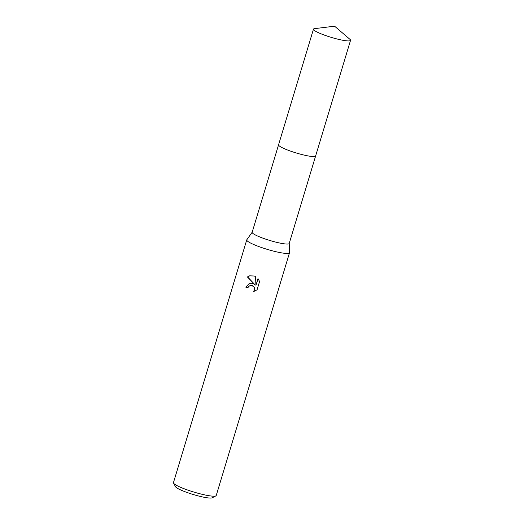 <?xml version="1.0" encoding="UTF-8"?>
<svg xmlns="http://www.w3.org/2000/svg" width="524" height="524" viewBox="0 0 524 524"><rect width="100%" height="100%" fill="white"/><g stroke="black" fill="none" stroke-linecap="round" stroke-linejoin="round"><path stroke-width="0.79" d="M278.558 144.84L252.155 232.283A19.355 2.725 16.8 0 0 265.996 239.245A19.355 2.725 16.8 0 0 289.209 243.47L315.612 156.028M252.175 232.224L246.811 239.756A22.336 3.144 16.8 0 0 246.745 239.887A22.336 3.144 16.8 0 0 262.721 247.924A22.336 3.144 16.8 0 0 289.503 252.797A22.336 3.144 16.8 0 0 289.523 252.647L289.228 243.411M252.064 283.202L254.651 284.408L247.4 276.967L249.647 275.827L254.238 276.004L255.542 276.593L255.935 285.37L257.978 278.604L259.583 281.48L257.068 289.831L253.701 291.468L254.651 288.691L254.232 287.368L252.136 285.606L250.118 285.56L248.645 286.477L247.839 287.886A22.336 3.144 -163.2 0 1 245.769 287.126L249.47 283.307L252.064 283.202M246.745 239.887L173.464 482.611A22.336 3.144 16.8 0 0 173.549 483.108A22.336 3.144 16.8 0 0 189.433 490.647A22.336 3.144 16.8 0 0 215.875 495.887A22.336 3.144 16.8 0 0 216.222 495.521L289.503 252.797M173.549 483.108L175.54 486.724A19.355 2.725 16.8 0 0 189.302 493.261A19.355 2.725 16.8 0 0 212.22 497.8L215.875 495.887M249.745 275.801L247.59 276.914L254.651 284.401M258.096 278.755L255.935 285.37M249.562 283.281L245.953 287.073A21.589 3.039 16.8 0 0 247.872 287.781M250.118 285.56L252.319 285.554L254.415 287.316L254.834 288.639L253.885 291.416L254.258 291.318M314.066 28.735A19.355 2.725 16.8 0 0 313.476 29.161A19.355 2.725 16.8 0 0 329.255 36.759A19.355 2.725 16.8 0 0 349.953 40.774A19.355 2.725 16.8 0 0 350.536 40.348A19.355 2.725 16.8 0 0 349.894 39.287L334.594 26.2L314.603 28.63A19.355 2.725 16.8 0 0 314.066 28.735M313.476 29.161L278.565 144.788A19.355 2.725 16.8 0 0 294.344 152.386A19.355 2.725 16.8 0 0 315.042 156.407A19.355 2.725 16.8 0 0 315.625 155.982L350.536 40.348"/></g></svg>
